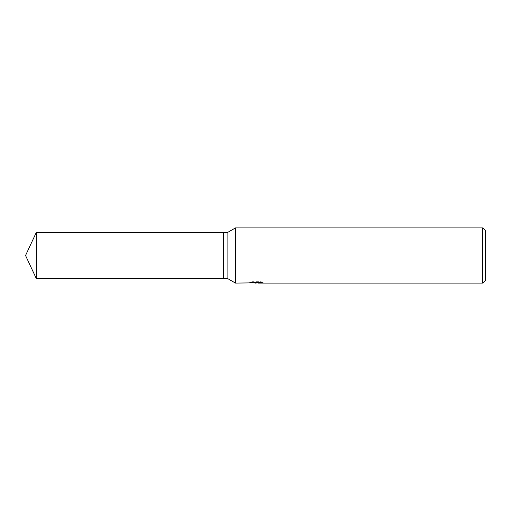 <?xml version="1.0" encoding="UTF-8"?>
<svg xmlns="http://www.w3.org/2000/svg" width="511" height="511" viewBox="0 0 511 511"><rect width="100%" height="100%" fill="white"/><g stroke="black" fill="none" stroke-linecap="round" stroke-linejoin="round"><path stroke-width="0.38" stroke-dasharray="2.56 1.92" d="M253.763 282.941L252.159 282.398L252.159 281.695L255.187 282.404L261.606 281.983L258.279 282.391L263.063 282.149L263.063 282.845M261.606 282.276L261.606 282.973L258.279 282.851M258.362 283.094L261.606 282.973M263.063 282.149L260.699 281.689L252.53 281.689L252.53 282.398M260.699 281.689L260.699 282.398M261.606 281.983L261.606 282.679M256.49 282.276L256.49 282.826M252.53 281.689L250.377 282.104L256.995 282.104L249.125 282.404L255.187 282.404M249.7 282.264L252.434 281.644M250.377 282.104L250.377 282.8M256.995 282.104L256.171 282.404M249.272 282.372L249.272 283.062M252.434 282.353L249.7 282.96M249.125 283.094L249.125 282.404M485.45 230.665L485.45 280.335M482.691 227.906L482.691 283.094M235.469 227.906L235.469 283.094M227.906 232.275L227.906 278.725M223.307 232.275L223.307 278.725M36.377 232.275L36.377 278.725M256.126 283.088L256.126 282.398"/><path stroke-width="0.77" d="M256.995 282.8L235.469 283.094L227.906 278.725L223.307 278.725L223.307 232.275L227.906 232.275L235.469 227.906L482.691 227.906L485.45 230.665L485.45 280.335L482.691 283.094L258.362 283.094L258.279 282.398L256.995 282.404L256.995 282.8L250.377 282.8L260.699 282.398L263.063 282.845L258.279 283.088M227.906 278.725L227.906 232.275M235.469 283.094L235.469 227.906M258.279 282.851L253.763 282.941M256.171 283.094L255.187 283.094M482.691 283.094L482.691 227.906M223.307 278.725L36.377 278.725L25.55 255.5L36.377 232.275L223.307 232.275M36.377 278.725L36.377 232.275"/></g></svg>
